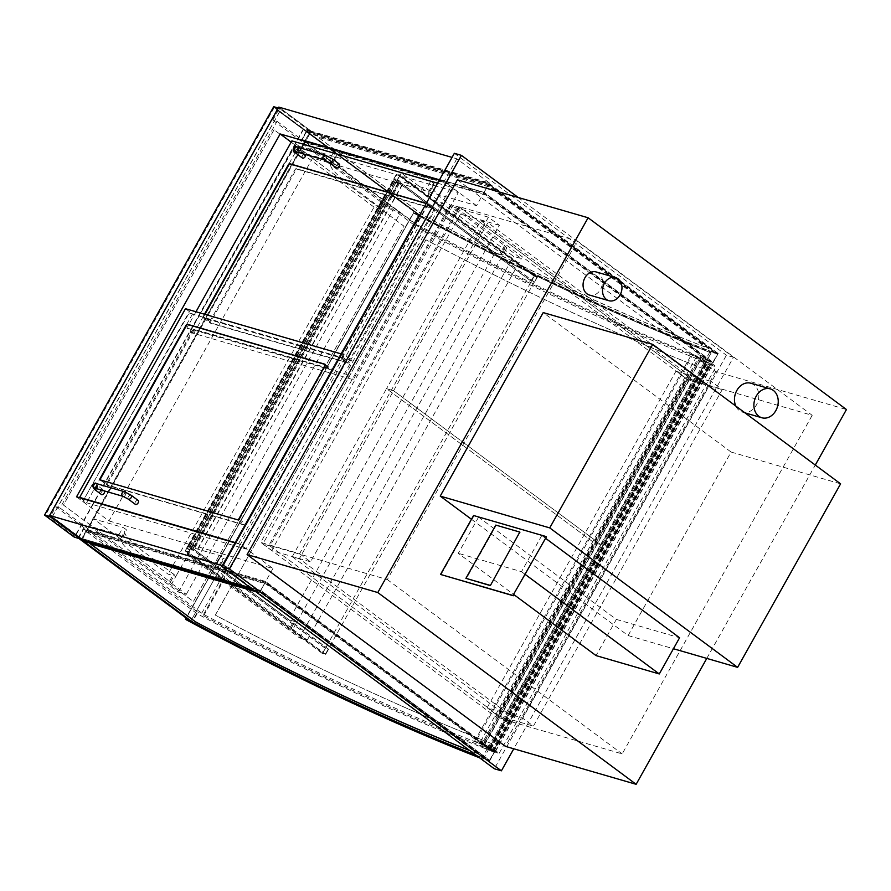 <?xml version="1.0" encoding="UTF-8"?>
<svg xmlns="http://www.w3.org/2000/svg" width="891" height="891" viewBox="0 0 891 891"><rect width="100%" height="100%" fill="white"/><g stroke="black" fill="none" stroke-linecap="round" stroke-linejoin="round"><path stroke-width="0.67" stroke-dasharray="4.46 3.34" d="M299.588 553.701L310.547 561.831L499.394 225.312L488.435 217.181L299.588 553.701L260.729 542.419L449.576 205.899L460.536 214.029L271.688 550.56L310.547 561.831M499.394 225.312L460.536 214.029M488.435 217.181L449.576 205.899M271.688 550.56L260.729 542.419M596.157 271.944A12.04 9.523 -73.8 0 1 601.96 286.156A12.04 9.523 -73.8 0 1 589.452 295.055M750.835 383.23A15.047 11.906 -73.8 0 1 758.074 401.006A15.047 11.906 -73.8 0 1 742.448 412.132A15.047 11.906 -73.8 0 1 739.385 410.606A15.047 11.906 -73.8 0 1 735.799 406.051M458.988 206.634L268.982 545.225L503.838 719.549L693.855 380.958L458.988 206.634L577.335 240.982L387.329 579.573L268.982 545.225M577.335 240.982L812.191 415.317L693.855 380.958M503.838 719.549L622.185 753.909L812.191 415.317M387.329 579.573L622.185 753.909M457.406 179.826L715.751 371.58L846.45 409.526M715.751 371.58L505.431 746.357M706.786 658.404L815.287 465.057M82.106 539.601L311.282 131.222L489.315 182.911L476.551 205.654L312.641 158.063L109.003 520.957L76.515 496.844M312.641 158.063L291.179 142.126M109.003 520.957L272.913 568.536L240.425 544.423L235.658 543.042M272.913 568.536L260.15 591.29L227.662 567.166L240.425 544.423M260.15 591.29L252.053 588.929M222.895 565.785L227.662 567.166M311.282 131.222L278.794 107.109M489.315 182.911L456.827 158.787L452.06 157.406M476.551 205.654L444.063 181.541L456.827 158.787M439.296 180.149L444.063 181.541M487.11 707.744L675.957 371.224L686.916 379.354L498.069 715.874L487.11 707.744L522.438 718.001L533.397 726.132L722.245 389.612L711.285 381.471L522.438 718.001M498.069 715.874L533.397 726.132M675.957 371.224L711.285 381.471M686.916 379.354L722.245 389.612M292.783 629.358L307.261 640.106L299.487 637.845L187.143 554.458L216.468 562.978L220.066 565.362A63.183 10.904 -150.7 0 0 218.351 566.531A63.183 10.904 -150.7 0 0 236.36 586.679L291.402 627.843A4.811 0.835 -150.7 0 0 292.783 629.358L296.837 622.118L289.063 619.858L191.209 547.23L220.534 555.739L224.131 558.122A63.183 10.904 -150.7 0 0 222.416 559.292A63.183 10.904 -150.7 0 0 240.425 579.451L295.456 620.604A4.811 0.835 -150.7 0 0 296.837 622.118L502.802 255.093L495.028 252.844L289.063 619.858M401.24 172.965L397.174 180.205L426.488 188.714L430.097 191.097A63.183 10.904 -150.7 0 0 428.371 192.267A63.183 10.904 -150.7 0 0 446.391 212.426L501.421 253.579A4.811 0.835 -150.7 0 0 502.802 255.093L506.868 247.854L521.346 258.613L513.572 256.352L401.24 172.965L430.553 181.474L434.151 183.858A63.183 10.904 -150.7 0 0 432.436 185.027A63.183 10.904 -150.7 0 0 450.445 205.186L505.487 246.339A4.811 0.835 -150.7 0 0 506.868 247.854M495.028 252.844L397.174 180.205L400.07 175.037L396.54 174.012L393.644 179.18L396.606 174.625L399.435 175.449L397.174 180.205L191.209 547.23L188.246 551.774L185.417 550.95L187.678 546.194L184.771 551.373L188.313 552.398L191.209 547.23L187.678 546.194L192.768 549.981L187.11 548.333L188.68 549.502L192.211 550.527L187.5 548.622L193.514 550.371L188.424 546.595L191.253 547.408L196.688 551.295L191.209 547.23L187.143 554.458M299.487 637.845L513.572 256.352M307.261 640.106L521.346 258.613M171.796 583.616L186.275 594.364L178.501 592.114L89.646 526.158L118.971 534.667L122.568 537.05A63.183 10.904 -150.7 0 0 120.853 538.22A63.183 10.904 -150.7 0 0 138.862 558.379L170.415 582.101A4.811 0.835 -150.7 0 0 171.796 583.616L175.85 576.377L168.087 574.127L93.711 518.918L123.036 527.427L126.633 529.822A63.183 10.904 -150.7 0 0 124.918 530.98A63.183 10.904 -150.7 0 0 142.928 551.139L174.469 574.862A4.811 0.835 -150.7 0 0 175.85 576.377L381.816 209.363L374.042 207.102L168.087 574.127M303.742 144.665L299.677 151.893L328.991 160.413L332.599 162.797A63.183 10.904 -150.7 0 0 330.873 163.966A63.183 10.904 -150.7 0 0 348.893 184.114L380.435 207.837A4.811 0.835 -150.7 0 0 381.816 209.363L385.881 202.123L400.36 212.871L392.586 210.61L303.742 144.665L333.056 153.174L336.653 155.557A63.183 10.904 -150.7 0 0 334.938 156.727A63.183 10.904 -150.7 0 0 352.947 176.886L384.5 200.609A4.811 0.835 -150.7 0 0 385.881 202.123M374.042 207.102L299.677 151.893M89.646 526.158L93.711 518.918M178.501 592.114L392.586 210.61M186.275 594.364L400.36 212.871M310.246 131.345L280.888 109.548L52.302 516.891L81.649 538.687L310.246 131.345L303.53 129.395L274.172 107.599L280.888 109.548M274.172 107.599L45.586 514.942L52.302 516.891M45.586 514.942L74.944 536.738L81.649 538.687M303.53 129.395L74.944 536.738M51.968 517.226L281.144 108.847L310.892 130.932L81.716 539.311M310.892 130.932L303.475 128.772L74.298 537.15M273.715 106.697L303.475 128.772M281.144 108.847L278.282 108.011M192.545 313.933L86.661 502.613L82.774 501.488L188.658 312.808L192.545 313.933L185.495 308.709M80.402 497.969L86.661 502.613M82.774 501.488L189.048 313.097L351.9 360.376L246.016 549.056L83.164 501.778M235.825 542.73L238.576 543.532L246.016 549.056M107.421 484.169A1.203 0.702 -53.4 0 0 107.555 485.417L244.969 525.3A1.203 0.702 -53.4 0 0 246.25 524.476L332.41 370.946A1.203 0.702 -53.4 0 0 332.287 369.709L194.873 329.815A1.203 0.702 -53.4 0 0 193.581 330.639L107.421 484.169L100.382 478.946L106.642 483.59L192.801 330.06A1.203 0.702 126.6 0 1 194.082 329.236L331.497 369.13A1.203 0.702 126.6 0 1 331.63 370.366L245.471 523.897A1.203 0.702 126.6 0 1 244.19 524.721L106.764 484.827A1.203 0.702 126.6 0 1 106.642 483.59M238.576 543.532L344.461 354.852L351.9 360.376M344.461 354.852L341.71 354.05M195.987 311.75L186.854 328.022L193.904 333.245L190.017 332.12L295.032 144.988L298.919 146.124L291.869 140.889M298.919 146.124L193.904 333.245M437.592 183.19L450.835 187.043L345.819 374.164L186.854 328.022M204.462 314.211L203.17 316.528A1.203 0.702 -53.4 0 0 203.293 317.764L340.707 357.659A1.203 0.702 -53.4 0 0 341.999 356.823L427.279 204.852A1.203 0.702 -53.4 0 0 427.157 203.616L426.277 203.36M190.017 332.12L295.422 145.278L458.275 192.556L353.259 379.689L190.407 332.41M345.819 374.164L353.259 379.689M434.719 210.365A1.203 0.702 -53.4 0 0 434.596 209.129L297.182 169.234A1.203 0.702 -53.4 0 0 295.89 170.07L210.61 322.041A1.203 0.702 -53.4 0 0 210.733 323.288L348.147 363.183A1.203 0.702 -53.4 0 0 349.439 362.347L434.719 210.365L427.279 204.852M450.835 187.043L458.275 192.556M135.343 504.351A2.406 1.414 126.6 0 1 135.644 501.577A2.406 1.414 126.6 0 1 138.205 500.486M104.57 490.974A2.406 1.414 -53.4 0 0 104.292 490.64A2.406 1.414 -53.4 0 0 101.73 491.732A2.406 1.414 -53.4 0 0 101.429 494.505M302.439 158.03A2.406 1.414 126.6 0 1 302.74 155.257A2.406 1.414 126.6 0 1 305.312 154.165A2.406 1.414 126.6 0 1 305.58 154.499M336.353 167.876A2.406 1.414 126.6 0 1 336.653 165.102A2.406 1.414 126.6 0 1 339.226 164.011M471.473 519.286L628.122 635.561L673.451 648.726M628.122 635.561L731.099 452.049L543.209 312.585M731.099 452.049L840.603 483.846M100.226 479.926A1.203 0.702 -53.4 0 0 100.505 480.182L237.919 520.077A1.203 0.702 -53.4 0 0 239.211 519.241L325.36 365.722A1.203 0.702 -53.4 0 0 325.237 364.475L325.126 364.452M204.941 314.345L203.56 316.817A1.203 0.702 -53.4 0 0 203.683 318.054L341.097 357.948A1.203 0.702 -53.4 0 0 342.389 357.124L427.68 205.142A1.203 0.702 -53.4 0 0 427.546 203.905L426.188 203.504M209.819 321.462L295.11 169.49A1.203 0.702 126.6 0 1 296.391 168.655L433.817 208.55A1.203 0.702 126.6 0 1 433.939 209.786L348.648 361.768A1.203 0.702 126.6 0 1 347.367 362.592L209.953 322.698A1.203 0.702 126.6 0 1 209.819 321.462L203.56 316.817M475.449 741.88L484.203 745.277L489.204 749.654L481.34 747.026L493.447 751.87L488.892 748.529L495.196 751.38L488.012 747.761L484.515 744.987L474.591 741.134L475.449 741.88L692.441 355.219L691.572 354.462L701.495 358.316L704.993 361.089L712.176 364.72L705.884 361.869L710.428 365.199L698.321 360.365L706.184 362.982L701.184 358.616L692.441 355.219M474.591 741.134L691.572 354.462M484.203 745.277L701.184 358.616M489.204 749.654L706.184 362.982M480.449 746.257L697.441 359.585M481.34 747.026L698.321 360.365M492.133 751.358L709.113 364.697M491.542 750.846L708.523 364.174M488.892 748.529L705.884 361.869M490.863 749.298L707.844 362.626M490.484 748.718L707.465 362.047M488.012 747.761L704.993 361.089M484.515 744.987L701.495 358.316M493.491 751.358A10.235 1.771 -150.7 0 0 499.138 753.307L484.27 742.27L480.728 741.234L489.738 747.917A4.255 0.735 -150.7 0 0 489.114 747.972L495.452 751.536L493.358 750.924L710.339 364.252L712.444 364.865L706.095 361.345A4.255 0.735 29.3 0 1 706.106 361.312A4.255 0.735 29.3 0 1 706.719 361.256L697.72 354.573L701.25 355.598L716.13 366.635A10.235 1.771 29.3 0 1 710.483 364.686M493.358 750.924L710.339 364.252M499.138 753.307L716.13 366.635M484.27 742.27L701.25 355.598M480.728 741.234L697.72 354.573M489.738 747.917L706.719 361.256M706.106 361.312L489.114 747.972A4.255 0.735 -150.7 0 0 489.103 748.017L706.095 361.345M490.206 748.585L707.198 361.924M413.513 212.57L413.535 213.06A621.049 107.176 -150.7 0 0 711.118 352.869L709.938 351.834A618.644 106.753 29.3 0 1 413.513 212.57L186.007 617.986M479.547 757.795A621.116 107.176 -150.7 0 0 483.134 759.199L483.111 759.177A621.049 107.176 29.3 0 1 479.503 757.773A621.049 107.176 -150.7 0 0 483.111 759.177L481.931 758.141A618.644 106.753 29.3 0 1 477.888 756.57M483.134 759.199L491.843 743.695A621.116 107.176 29.3 0 1 215.31 615.102L215.31 615.091A621.049 107.176 -150.7 0 0 491.81 743.662L711.118 352.869A621.049 107.176 29.3 0 1 413.535 213.06L185.528 619.368L413.535 213.072A621.116 107.176 -150.7 0 0 711.152 352.892L702.442 368.395A621.116 107.176 29.3 0 1 425.92 239.813L425.92 239.813A621.049 107.176 -150.7 0 0 702.409 368.373M483.913 745.244A611.426 105.506 29.3 0 1 203.594 614.356L203.671 615.826A618.644 106.753 -150.7 0 0 487.444 748.329L483.913 745.244L700.894 358.572L704.425 361.657L709.938 351.834M487.444 748.329L481.931 758.141M203.594 614.356L420.574 227.695A611.426 105.506 -150.7 0 0 700.894 358.572M203.671 615.826L420.652 229.154L420.574 227.695M704.425 361.657A618.644 106.753 29.3 0 1 420.652 229.154M545.582 538.298L541.806 535.502L478.578 517.136L616.36 619.412L596.057 655.598M478.578 517.136L458.275 553.322L513.951 594.653M541.806 535.502L521.502 571.677L458.275 553.322M525.278 574.483L521.502 571.677M616.36 619.412L679.588 637.767M546.406 536.827L473.589 515.51M473.99 515.811L440.911 574.74M520.221 532.361L496.198 525.389L466.316 578.627M692.875 380.234L459.968 207.358L269.962 545.949L502.858 718.825L692.875 380.234L685.803 378.185L452.906 205.309L262.901 543.9L495.797 716.776L685.803 378.185M502.858 718.825L495.797 716.776M269.962 545.949L262.901 543.9M459.968 207.358L452.906 205.309M518.161 197.457L733.471 357.28L513.773 748.785M733.471 357.28L726.41 355.231L494.338 768.777M454.365 153.297L726.41 355.231M480.795 220.656L688.253 374.643L593.974 542.652L386.516 388.665L393.588 390.715L601.046 544.702L695.325 376.704L487.867 222.705L299.309 558.713L506.767 712.711L601.046 544.702L393.588 390.715L386.516 388.665L480.795 220.656L487.867 222.705M292.237 556.663L386.516 388.665L593.974 542.652L601.046 544.702L593.974 542.652L499.695 710.65L292.237 556.663L299.309 558.713M688.253 374.643L695.325 376.704M499.695 710.65L506.767 712.711M399.825 175.739L188.636 552.064L185.807 551.239L396.996 174.914L399.825 175.739L536.827 277.435L325.638 653.76L322.809 652.936L533.999 276.611L536.827 277.435L399.435 175.449M185.807 551.239L322.809 652.936L325.638 653.76L328.601 649.205L325.705 654.373L322.163 653.348L325.427 648.28L322.809 652.936L185.417 550.95M531.036 281.155L533.932 275.987L537.462 277.012L534.567 282.18L536.827 277.435L533.999 276.611L531.036 281.155L393.644 179.18L187.678 546.194L325.07 648.18M531.381 281.266L393.989 179.28M533.932 275.987L396.54 174.012M537.462 277.012L400.07 175.037M534.567 282.18L397.174 180.205L393.644 179.18L398.734 182.956L192.768 549.981M534.21 282.079L396.818 180.105M325.705 654.373L188.313 552.398M328.601 649.205L191.209 547.23M328.244 649.105L190.852 547.119M325.427 648.28L188.034 546.306M322.163 653.348L184.771 551.373M398.734 182.956L392.808 181.307L394.646 182.477L397.787 183.212L393.466 181.608L399.469 183.346L394.39 179.57L397.208 180.394L402.654 184.27L196.688 551.295M402.654 184.27L397.174 180.205M402.298 184.17L196.332 551.195M397.208 180.394L191.253 547.408M394.39 179.57L188.424 546.595M399.469 183.346L193.514 550.371M397.787 183.212L191.821 550.237M398.177 183.501L192.211 550.527M494.193 751.993L491.019 751.068L265.752 583.861L87.006 531.972L83.487 529.354L265.407 582.168L83.487 529.354L197.111 613.699A616.238 106.341 -150.7 0 0 494.394 752.138L265.407 582.168L260.762 590.443L489.56 760.268L494.193 751.993L265.407 582.168L260.762 590.443L78.842 537.618L260.74 590.488L78.809 537.674L83.531 541.182M494.394 752.138L489.749 760.413L260.762 590.443L78.842 537.618L83.487 529.354L78.842 537.618L82.362 540.236L261.108 592.125L486.375 759.344L489.56 760.268M254.637 590.856L260.818 592.649L486.085 759.856L489.616 760.881L260.439 590.766L79.099 538.543M78.163 537.852L83.386 528.541L265.663 581.467L494.839 751.581L491.309 750.556L266.041 583.338L87.296 531.448L83.386 528.541M489.616 760.881L494.839 751.581M260.439 590.766L265.663 581.467M197.111 613.699L192.467 621.963A616.238 106.341 -150.7 0 0 489.749 760.413L260.762 590.443M192.434 622.018L78.842 537.618L192.467 621.963A616.238 106.341 -150.7 0 0 489.749 760.413L260.74 590.488M90.147 543.621L261.341 593.261L476.986 753.396A607.205 104.782 29.3 0 1 469.869 750.623M261.341 593.261L476.986 753.396M255.784 591.702L261.308 593.306M477.008 753.341A607.205 104.782 29.3 0 1 469.691 750.489M475.95 755.123A616.238 106.341 -150.7 0 0 489.727 760.457M705.015 347.033A607.205 104.782 29.3 0 1 423.437 215.455L318.02 137.214L489.348 186.954L705.048 346.989A607.205 104.782 29.3 0 1 423.459 215.399L318.054 137.158L489.382 186.898L705.048 346.989M415.841 223.931L420.474 215.655A616.238 106.341 -150.7 0 0 717.767 354.106L488.78 184.125L717.567 353.95L712.923 362.225L484.136 192.4L302.205 139.586L415.841 223.931A616.238 106.341 -150.7 0 0 713.123 362.37L484.136 192.4L488.78 184.125L306.849 131.311L420.474 215.655A616.238 106.341 -150.7 0 0 717.767 354.106L488.803 184.081L306.883 131.267L420.507 215.6A616.238 106.341 -150.7 0 0 717.79 354.05L488.803 184.081M713.123 362.37L717.79 354.05M488.78 184.125L306.849 131.311L488.78 184.125L484.136 192.4L302.205 139.586L306.849 131.311L420.507 215.6M712.923 362.225L709.748 361.3L484.481 194.093L305.736 142.204L302.205 139.586L306.883 131.267M306.849 131.311L310.369 133.928L489.126 185.818L714.393 353.036L717.567 353.95M305.736 142.204L305.446 142.716L301.526 139.809L483.802 192.723L712.989 362.849L709.459 361.824L484.192 194.606L305.446 142.716M306.749 130.509L310.669 133.416L489.415 185.306L714.682 352.513L718.213 353.538L489.025 183.423L306.749 130.509L301.526 139.809M489.025 183.423L483.802 192.723M718.213 353.538L712.989 362.849M215.31 615.102L425.92 239.813L215.31 615.091M413.535 213.06L185.528 619.368M711.152 352.892L702.442 368.395M55.821 506.779L60.053 508.015L277.045 121.343L272.802 120.118L278.315 110.295L276.901 109.883L48.894 516.19L50.308 516.602L55.821 506.779L197.512 611.961L192.033 621.718M50.308 516.602L83.342 541.127M60.053 508.015L201.756 613.186L197.512 611.961M277.045 121.343L418.737 226.526L201.756 613.186M272.802 120.118L414.504 225.289L418.737 226.526M278.315 110.295L420.017 215.466L414.504 225.289M78.92 538.498L48.86 516.179L78.954 538.509L48.894 516.19L276.867 109.871L420.017 215.466M190.585 621.372L418.603 215.065L190.585 621.372L418.603 215.065L276.901 109.883L418.57 215.054M274.072 129.752L63.461 505.041L193.38 601.492L403.991 226.203L274.038 129.741L63.428 505.03L193.38 601.492L404.024 226.214L274.038 129.741M48.86 516.179L276.867 109.871M450.445 205.186L446.391 212.426M434.151 183.858L430.097 191.097M430.553 181.474L426.488 188.714M505.487 246.339L501.421 253.579M504.618 245.393L500.553 252.632M220.066 565.362L224.131 558.122M236.36 586.679L240.425 579.451M216.468 562.978L220.534 555.739M291.402 627.843L295.456 620.604M290.533 626.885L294.598 619.657M384.5 200.609L380.435 207.837M383.631 199.651L379.577 206.89M352.947 176.886L348.893 184.114M336.653 155.557L332.599 162.797M333.056 153.174L328.991 160.413M170.415 582.101L174.469 574.862M169.546 581.155L173.611 573.915M138.862 558.379L142.928 551.139M122.568 537.05L126.633 529.822M118.971 534.667L123.036 527.427M100.115 479.893L107.555 485.417M192.801 330.06L193.581 330.639M194.082 329.236L194.873 329.815M325.092 364.363L332.287 369.709M324.97 365.433L332.41 370.946M238.821 518.952L246.25 524.476M237.529 519.787L244.969 525.3M427.157 203.616L434.596 209.129M341.999 356.823L349.439 362.347M340.707 357.659L348.147 363.183M203.293 317.764L210.733 323.288M203.17 316.528L210.61 322.041M295.11 169.49L295.89 170.07M296.391 168.655L297.182 169.234M128.293 499.116A2.406 1.414 126.6 0 1 128.315 496.777A2.406 1.414 126.6 0 1 131.166 495.251M123.103 496.354A2.406 1.905 106.2 0 0 124.439 491.732M94.836 488.145A2.406 1.905 106.2 0 0 96.183 483.523M96.551 488.647A2.406 1.414 -53.4 0 0 97.23 487.745A2.406 1.414 -53.4 0 0 97.253 485.406A2.406 1.414 -53.4 0 0 94.68 486.497A2.406 1.414 -53.4 0 0 94.379 489.27M295.4 152.806A2.406 1.414 126.6 0 1 295.701 150.022A2.406 1.414 126.6 0 1 298.262 148.931A2.406 1.414 126.6 0 1 298.24 151.281A2.406 1.414 126.6 0 1 297.561 152.172M297.193 147.048A2.406 1.905 -73.8 0 1 295.857 151.682M325.46 155.257A2.406 1.905 -73.8 0 1 324.112 159.879M332.176 158.776A2.406 1.414 -53.4 0 0 329.336 160.302A2.406 1.414 -53.4 0 0 329.314 162.652M100.505 480.182L106.764 484.827M237.919 520.077L244.19 524.721M239.211 519.241L245.471 523.897M325.36 365.722L331.63 370.366M325.237 364.475L331.497 369.13M203.683 318.054L209.953 322.698M341.097 357.948L347.367 362.592M342.389 357.124L348.648 361.768M427.68 205.142L433.939 209.786M427.546 203.905L433.817 208.55M493.447 751.87L710.428 365.199M492.857 751.358L709.837 364.686M393.466 181.608L187.5 548.622M394.256 182.187L188.291 549.212M394.646 182.477L188.68 549.502M393.076 181.307L187.11 548.333M742.448 412.132L744.999 412.867M428.371 192.267L432.436 185.027M430.164 191.053L434.218 183.813M218.351 566.531L222.416 559.292M220.133 565.317L224.198 558.078M330.873 163.966L334.938 156.727M332.666 162.752L336.72 155.513M120.853 538.22L124.918 530.98M122.635 537.006L126.7 529.777M99.981 479.826L107.41 485.35M324.981 364.252L332.421 369.776M427.29 203.683L434.73 209.196M203.159 317.697L210.599 323.221M94.635 488.09L96.54 486.976L96.495 484.771L104.292 490.64M295.645 151.626L297.561 150.512L297.516 148.296L305.312 154.165M100.371 480.115L106.63 484.76M325.371 364.542L331.641 369.197M203.549 317.987L209.808 322.631M427.691 203.972L433.95 208.617M493.67 751.904L710.662 365.243M495.196 751.38L712.176 364.72M495.452 751.536L712.444 364.865M393.332 181.597L187.377 548.622M392.808 181.307L186.843 548.333"/><path stroke-width="1.34" d="M606.437 299.476A12.04 9.523 106.2 0 0 608.876 300.701A12.04 9.523 106.2 0 0 621.383 291.791A12.04 9.523 106.2 0 0 615.592 277.58A12.04 9.523 106.2 0 0 603.664 284.864A12.04 9.523 106.2 0 0 606.437 299.476M608.876 300.701L589.452 295.055A12.04 9.523 -73.8 0 1 587.002 293.841A12.04 9.523 -73.8 0 1 584.229 279.217A12.04 9.523 -73.8 0 1 596.157 271.944L615.592 277.58M758.82 416.242A15.047 11.906 106.2 0 0 761.872 417.768A15.047 11.906 106.2 0 0 777.498 406.641A15.047 11.906 106.2 0 0 770.258 388.877A15.047 11.906 106.2 0 0 755.345 397.976A15.047 11.906 106.2 0 0 758.82 416.242M735.799 406.051A15.047 11.906 -73.8 0 1 737.514 389.334A15.047 11.906 -73.8 0 1 750.835 383.23L770.258 388.877M636.141 784.303L505.431 746.357L247.085 554.603L457.406 179.826L588.105 217.772L377.795 592.548L636.141 784.303L706.786 658.404M247.085 554.603L377.795 592.548M815.287 465.057L846.45 409.526L588.105 217.772M291.179 142.126L280.153 133.951L439.296 180.149M235.658 543.042L76.515 496.844L280.153 133.951M252.053 588.929L82.106 539.601L49.618 515.477L222.895 565.785M452.06 157.406L278.794 107.109L49.618 515.477M44.55 515.076L51.968 517.226L81.716 539.311L74.298 537.15L44.55 515.076L273.715 106.697L278.282 108.011M341.71 354.05L185.495 308.709L79.622 497.39L80.402 497.969M79.622 497.39L235.825 542.73M100.115 479.893A1.203 0.702 126.6 0 1 99.992 478.656L186.141 325.126A1.203 0.702 126.6 0 1 187.433 324.291L324.847 364.185A1.203 0.702 126.6 0 1 324.97 365.433L238.821 518.952A1.203 0.702 126.6 0 1 237.529 519.787L100.115 479.893M437.592 183.19L291.869 140.889L195.987 311.75M426.277 203.36L289.742 163.721A1.203 0.702 -53.4 0 0 288.45 164.545L204.462 314.211M135.61 504.484A2.406 1.414 126.6 0 1 135.343 504.351L128.293 499.116A2.406 1.414 126.6 0 0 128.571 499.25A2.406 1.414 126.6 0 0 131.01 497.813A2.406 1.414 126.6 0 0 131.166 495.251L138.205 500.486A2.406 1.414 126.6 0 1 138.049 503.047A2.406 1.414 126.6 0 1 135.61 504.484M131.166 495.251L124.439 491.732A2.406 1.905 106.2 0 0 123.103 496.354L94.836 488.145A2.406 1.905 106.2 0 1 96.183 483.523C95.615 482.543 94.257 483.145 92.074 485.339L94.379 489.27L101.429 494.505A2.406 1.414 -53.4 0 0 101.697 494.639A2.406 1.414 -53.4 0 0 103.935 493.491A2.406 1.414 -53.4 0 0 104.57 490.974M305.58 154.499A2.406 1.414 126.6 0 1 304.945 157.016A2.406 1.414 126.6 0 1 302.717 158.164A2.406 1.414 126.6 0 1 302.439 158.03L295.4 152.806C289.943 150.824 296.102 144.732 297.193 147.048A2.406 1.905 -73.8 0 0 295.857 151.682L295.723 151.626M332.176 158.776L339.226 164.011A2.406 1.414 126.6 0 1 339.07 166.572A2.406 1.414 126.6 0 1 336.631 168.009A2.406 1.414 126.6 0 1 336.353 167.876L329.314 162.652A2.406 1.414 -53.4 0 0 329.581 162.786A2.406 1.414 -53.4 0 0 332.02 161.338A2.406 1.414 -53.4 0 0 332.176 158.776L325.46 155.257L297.193 147.048M673.451 648.726L737.625 667.359L840.603 483.846L652.724 344.383L543.209 312.585L440.232 496.098L471.473 519.286M440.232 496.098L549.736 527.895L737.625 667.359M652.724 344.383L549.736 527.895M325.126 364.452L187.823 324.58A1.203 0.702 -53.4 0 0 186.542 325.415L100.382 478.946A1.203 0.702 -53.4 0 0 100.226 479.926M426.188 203.504L290.132 164.011A1.203 0.702 -53.4 0 0 288.851 164.835L204.941 314.345M477.888 756.57A618.644 106.753 29.3 0 1 185.506 618.877L185.528 619.368A621.049 107.176 -150.7 0 0 479.503 757.773A621.049 107.176 29.3 0 1 185.528 619.368A621.116 107.176 -150.7 0 0 479.547 757.795M186.007 617.986L185.506 618.877M513.951 594.653L596.057 655.598L659.284 673.952L525.278 574.483M659.284 673.952L679.588 637.767L545.582 538.298M546.016 536.538L473.589 515.51L440.522 574.45L512.938 595.466L546.406 536.827L512.938 595.466M440.522 574.45L513.327 595.756M465.926 578.337L490.34 585.599L519.821 532.072L495.808 525.089L465.926 578.337L489.95 585.309M490.34 585.599L519.821 532.072M513.773 748.785L501.399 770.826L494.338 768.777L222.293 566.843L454.365 153.297L461.427 155.357L518.161 197.457M501.399 770.826L229.355 568.904L461.427 155.357M229.355 568.904L222.293 566.843M79.099 538.543L82.072 540.759L254.637 590.856M469.691 750.489A607.205 104.782 29.3 0 1 195.419 621.762L89.98 543.577L255.784 591.702M195.419 621.762L90.147 543.621M469.869 750.623A607.205 104.782 29.3 0 1 195.396 621.818M83.531 541.182L192.434 622.018A616.238 106.341 -150.7 0 0 475.95 755.123M83.342 541.127L190.585 621.372L78.92 538.498M94.379 489.27A2.406 1.414 -53.4 0 0 94.658 489.404A2.406 1.414 -53.4 0 0 96.551 488.647M297.561 152.172A2.406 1.414 126.6 0 1 295.667 152.94A2.406 1.414 126.6 0 1 295.4 152.806M295.857 151.682L324.112 159.879A2.406 1.905 -73.8 0 1 325.46 155.257M744.999 412.867L761.872 417.768M123.103 496.354L128.293 499.116M96.183 483.523L124.439 491.732M324.112 159.879L329.314 162.652"/></g></svg>
